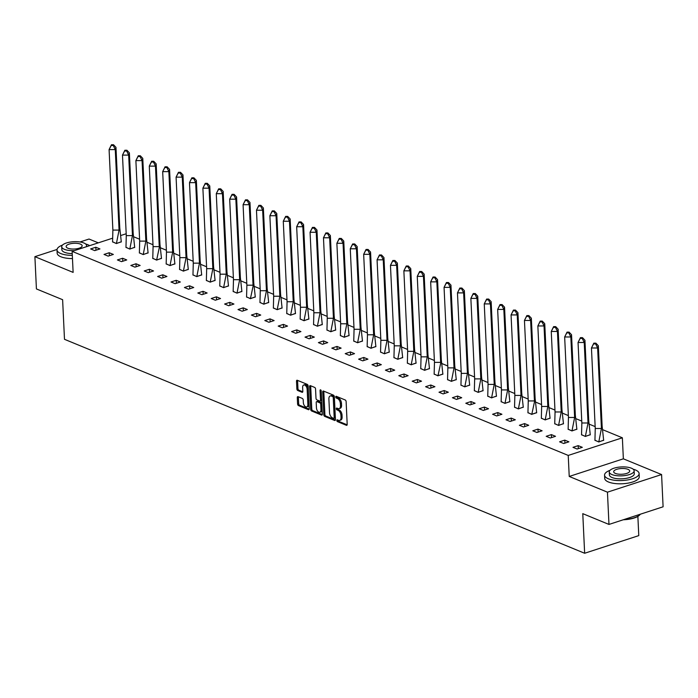 <?xml version="1.0" encoding="UTF-8"?>
<svg xmlns="http://www.w3.org/2000/svg" width="698" height="698" viewBox="0 0 698 698"><rect width="100%" height="100%" fill="white"/><g stroke="black" fill="none" stroke-linecap="round" stroke-linejoin="round"><path stroke-width="1.05" d="M336.82 420.493A0.951 0.541 -108 0 0 337.457 421.627L346.409 425.309A1.361 0.768 -108 0 0 346.775 425.335A1.361 0.768 -108 0 0 347.194 424.393L346.121 401.594A1.361 0.768 -108 0 0 345.222 399.98L336.262 396.298A0.951 0.541 -108 0 0 336.349 398.069L337.5 398.549A4.345 2.469 -108 0 1 340.388 403.714L340.484 405.608A4.345 2.469 -108 0 1 339.132 408.635A4.345 2.469 -108 0 1 337.972 408.548L336.82 408.077A0.951 0.541 -108 0 0 336.898 409.848L338.059 410.328A4.345 2.469 -108 0 1 340.947 415.485L341.034 417.387A4.345 2.469 -108 0 1 339.682 420.405A4.345 2.469 -108 0 1 338.53 420.327L337.37 419.847A0.951 0.541 -108 0 0 336.82 420.493M337.902 420.074A0.951 0.541 -108 0 0 338.539 421.269L347.159 424.82M336.794 396.516A0.951 0.541 -108 0 0 337.431 397.72L338.582 398.2L337.5 398.549M337.352 408.295A0.951 0.541 -108 0 0 337.98 409.499L339.141 409.97L338.059 410.328M661.582 474.544L663.1 506.792L608.97 524.434L607.452 492.177L661.582 474.544L623.358 458.822L622.363 437.794L568.233 455.428L72.13 251.367L112.395 238.254M98.287 242.843L89.03 239.039L79.991 241.979M57.035 249.465L34.9 256.672L73.124 272.394L72.13 251.367M608.97 524.434L582.778 513.658L584.645 553.261L64.486 339.307L62.619 299.704L36.418 288.928L34.9 256.672M298.063 396.665A1.361 0.768 -108 0 0 297.706 396.639A1.361 0.768 -108 0 0 297.278 397.59L297.584 403.985A1.361 0.768 -108 0 0 298.482 405.59L308.429 409.682A1.361 0.768 -108 0 0 308.795 409.709A1.361 0.768 -108 0 0 309.214 408.766L308.141 385.977A1.361 0.768 -108 0 0 307.242 384.362L297.287 380.27A1.361 0.768 -108 0 0 296.929 380.244A1.361 0.768 -108 0 0 296.51 381.187L296.868 388.917A1.361 0.768 -108 0 0 297.776 390.522L302.033 392.276A1.361 0.768 -108 0 0 302.391 392.302A1.361 0.768 -108 0 0 302.819 391.36L302.635 387.53A3.63 2.059 -108 0 1 303.761 384.999A3.63 2.059 -108 0 1 307.146 389.379L307.853 404.386A3.63 2.059 -108 0 1 306.719 406.917A3.63 2.059 -108 0 1 303.342 402.528L303.22 400.033A1.361 0.768 -108 0 0 302.321 398.418L298.063 396.665M623.358 458.822L569.228 476.455L607.452 492.177M569.228 476.455L568.233 455.428M323.802 414.769A1.361 0.768 -108 0 0 324.701 416.383L334.656 420.475A1.361 0.768 -108 0 0 335.014 420.493A1.361 0.768 -108 0 0 335.433 419.55L334.359 396.761A1.361 0.768 -108 0 0 333.461 395.147L323.506 391.055A1.361 0.768 -108 0 0 323.148 391.028A1.361 0.768 -108 0 0 322.729 391.971L323.802 414.769L324.884 414.411A1.361 0.768 -108 0 0 325.783 416.025L335.398 419.978M321.542 415.074L311.596 410.982A1.361 0.768 -108 0 1 310.689 409.377L309.615 386.579A1.361 0.768 -108 0 1 310.043 385.636A1.361 0.768 -108 0 1 310.401 385.662L314.658 387.416A1.361 0.768 -108 0 1 315.557 389.03L315.993 398.27A1.361 0.768 -108 0 0 316.901 399.884L319.719 401.045A1.361 0.768 -108 0 0 320.085 401.071A1.361 0.768 -108 0 0 320.504 400.129L320.05 390.505A0.951 0.541 -108 0 1 321.237 390.985L322.328 414.158A1.361 0.768 -108 0 1 321.9 415.101A1.361 0.768 -108 0 1 321.542 415.074L322.179 414.874M584.645 553.261L638.775 535.619L637.867 516.389M133.789 236.831L139.591 239.213M147.191 242.337L152.993 244.728M160.592 247.851L166.386 250.233M173.985 253.365L179.787 255.747M187.387 258.879L193.189 261.261M200.788 264.385L206.582 266.767M214.19 269.899L219.983 272.281M227.583 275.413L233.385 277.795M240.984 280.919L246.778 283.309M254.386 286.433L260.18 288.815M267.779 291.947L273.581 294.329M281.181 297.453L286.983 299.843M294.582 302.967L300.376 305.349M307.984 308.481L313.777 310.863M321.377 313.987L327.179 316.377M334.778 319.501L340.572 321.883M348.18 325.015L353.973 327.397M361.573 330.52L367.375 332.911M374.974 336.035L380.776 338.417M388.376 341.549L394.169 343.931M401.769 347.054L407.571 349.445M415.17 352.569L420.973 354.95M428.572 358.083L434.365 360.465M441.974 363.588L447.767 365.979M455.366 369.102L461.169 371.484M468.768 374.617L474.561 376.999M482.17 380.122L487.963 382.513M495.563 385.636L501.365 388.018M508.964 391.15L514.766 393.532M522.366 396.656L528.159 399.047M535.767 402.17L541.561 404.552M549.16 407.684L554.962 410.066M562.562 413.19L568.355 415.58M575.963 418.704L581.757 421.086M589.356 424.218L595.158 426.6M602.758 429.724L622.363 437.794M120.92 235.47L126.19 233.751M578.188 445.638L572.988 447.331L577.106 449.023L582.307 447.331L578.188 445.638L578.328 448.631M594.923 440.185L598.762 441.974L603.665 440.159M564.787 440.124L559.587 441.817L563.714 443.518L568.905 441.825L564.787 440.124L564.926 443.117M581.521 434.671L585.36 436.459L590.264 434.645M551.385 434.61L546.194 436.311L550.312 438.004L555.512 436.311L551.385 434.61L551.525 437.611M568.128 429.157L571.967 430.945L576.871 429.13M537.984 429.104L532.792 430.797L536.91 432.49L542.11 430.797L537.984 429.104L538.132 432.097M554.727 423.651L558.566 425.44L563.469 423.625M524.591 423.59L519.391 425.283L523.517 426.984L528.709 425.291L524.591 423.59L524.73 426.583M541.325 418.137L545.164 419.926L550.068 418.111M511.189 418.076L505.989 419.777L510.116 421.47L515.316 419.777L511.189 418.076L511.329 421.077M527.941 412.841L528.255 400.94L534.432 400.94L530.628 320.443L531.344 318.201L535.139 398.698L531.797 414.307L536.666 412.597M531.771 414.411L527.932 412.623M497.787 412.57L492.596 414.263L496.714 415.956L501.914 414.263L497.787 412.57L497.927 415.563M514.531 407.117L518.37 408.906L523.273 407.091M484.395 407.056L479.194 408.749L483.321 410.45L488.513 408.749L484.395 407.056L484.534 410.049M501.129 401.603L504.968 403.392L509.872 401.577M470.993 401.542L465.793 403.243L469.92 404.936L475.111 403.243L470.993 401.542L471.133 404.543M487.728 396.089L491.567 397.877L496.47 396.063M457.591 396.036L452.4 397.729L456.518 399.422L461.718 397.729L457.591 396.036L457.731 399.029M474.335 390.583L478.174 392.372L483.077 390.557M444.198 390.522L438.998 392.215L443.117 393.916L448.317 392.215L444.198 390.522L444.338 393.515M460.933 385.069L464.772 386.858L469.675 385.043M430.797 385.008L425.597 386.709L429.724 388.402L434.915 386.709L430.797 385.008L430.936 388.009M447.531 379.555L451.37 381.344L456.274 379.529M417.395 379.503L412.204 381.195L416.322 382.888L421.522 381.195L417.395 379.503L417.535 382.495M434.147 374.259L434.461 362.358L440.639 362.367L436.843 281.861L437.55 279.619L441.345 360.116L438.004 375.725L442.881 374.023M437.978 375.838L434.139 374.049M403.994 373.988L398.802 375.681L402.921 377.382L408.121 375.681L403.994 373.988L404.142 376.981M420.737 368.535L424.576 370.324L429.479 368.509M390.601 368.474L385.401 370.167L389.528 371.868L394.719 370.176L390.601 368.474L390.74 371.467M407.335 363.021L411.174 364.81L416.078 362.995M377.199 362.969L371.999 364.661L376.126 366.354L381.326 364.661L377.199 362.969L377.339 365.961M393.934 357.516L397.773 359.296L402.676 357.489M363.798 357.455L358.606 359.147L362.724 360.849L367.925 359.147L363.798 357.455L363.937 360.447M380.541 352.001L384.38 353.79L389.283 351.975M350.405 351.94L345.205 353.633L349.332 355.334L354.523 353.642L350.405 351.94L350.544 354.933M367.139 346.487L370.978 348.276L375.882 346.461M337.003 346.435L331.803 348.127L335.93 349.82L341.121 348.127L337.003 346.435L337.143 349.428M353.738 340.982L357.577 342.762L362.48 340.956M323.602 340.921L318.41 342.613L322.528 344.306L327.728 342.613L323.602 340.921L323.741 343.913M340.345 335.468L344.184 337.256L349.087 335.441M310.2 335.406L305.009 337.099L309.127 338.8L314.327 337.108L310.2 335.406L310.348 338.399M326.943 329.953L330.782 331.742L335.686 329.927M296.807 329.901L291.607 331.594L295.734 333.286L300.925 331.594L296.807 329.901L296.947 332.894M313.542 324.439L317.381 326.228L322.284 324.422M283.405 324.387L278.205 326.079L282.332 327.772L287.532 326.079L283.405 324.387L283.545 327.379M300.149 318.934L303.988 320.722L308.882 318.907M270.004 318.873L264.812 320.565L268.931 322.267L274.131 320.574L270.004 318.873L270.152 321.865M286.747 313.419L290.586 315.208L295.49 313.393M256.611 313.367L251.411 315.06L255.538 316.752L260.729 315.06L256.611 313.367L256.751 316.36M273.346 307.905L277.185 309.694L282.088 307.879M243.209 307.853L238.009 309.546L242.136 311.238L247.328 309.546L243.209 307.853L243.349 310.846M259.944 302.4L263.783 304.188L268.686 302.374M229.808 302.339L224.616 304.031L228.735 305.733L233.935 304.04L229.808 302.339L229.947 305.331M246.56 297.104L246.874 285.203L253.051 285.203L249.256 204.706L249.963 202.455L253.758 282.96L250.425 298.665L255.294 296.859M250.39 298.674L246.551 296.886M216.415 296.833L211.215 298.526L215.333 300.219L220.533 298.526L216.415 296.833L216.554 299.826M233.149 291.371L236.988 293.16L241.892 291.345M203.013 291.319L197.813 293.012L201.94 294.704L207.132 293.012L203.013 291.319L203.153 294.312M219.748 285.866L223.587 287.655L228.49 285.84M189.612 285.805L184.42 287.497L188.539 289.199L193.739 287.506L189.612 285.805L189.751 288.798M206.355 280.352L210.194 282.14L215.097 280.326M176.21 280.299L171.019 281.992L175.137 283.685L180.337 281.992L176.21 280.299L176.358 283.292M192.953 274.838L196.792 276.626L201.696 274.811M162.817 274.785L157.617 276.478L161.744 278.17L166.935 276.478L162.817 274.785L162.957 277.778M179.552 269.332L183.391 271.121L188.294 269.306M149.416 269.271L144.216 270.964L148.342 272.665L153.543 270.972L149.416 269.271L149.555 272.264M166.159 263.818L169.989 265.606L174.893 263.792M136.014 263.765L130.823 265.458L134.941 267.151L140.141 265.458L136.014 263.765L136.154 266.758M152.766 258.522L153.08 246.621L159.257 246.621L155.462 166.124L156.169 163.882L159.964 244.379L156.631 260.084L161.5 258.277M156.596 260.092L152.757 258.304M122.621 258.251L117.421 259.944L121.548 261.637L126.739 259.944L122.621 258.251L122.761 261.244M139.356 252.798L143.195 254.587L148.098 252.772M109.22 252.737L104.019 254.43L108.146 256.131L113.338 254.438L109.22 252.737L109.359 255.73M125.954 247.284L129.793 249.073L134.697 247.258M95.818 247.232L90.627 248.924L94.745 250.617L99.945 248.924L95.818 247.232L95.958 250.224M112.561 241.77L116.4 243.558L121.304 241.744M339.682 420.405L340.772 420.056A4.345 2.469 -108 0 0 342.116 417.029L341.034 417.387M339.141 409.97A4.345 2.469 -108 0 1 342.029 415.136L342.116 417.029M339.132 408.635L340.214 408.278A4.345 2.469 -108 0 0 341.566 405.259L340.484 405.608M338.582 398.2A4.345 2.469 -108 0 1 341.479 403.357L341.566 405.259M323.846 391.194A1.361 0.768 -108 0 0 323.811 391.622L324.884 414.411M333.644 418.32A0.951 0.541 -108 0 0 334.194 417.674L333.243 397.668A0.951 0.541 -108 0 0 332.614 396.534L331.393 396.036A4.345 2.469 -108 0 0 330.233 395.958A4.345 2.469 -108 0 0 328.889 398.977L329.526 412.649A4.345 2.469 -108 0 0 332.423 417.814L333.644 418.32M334.726 417.962A0.951 0.541 -108 0 0 335.276 417.317L334.194 417.674M330.233 395.958L331.323 395.6A4.345 2.469 -108 0 1 332.475 395.679L333.696 396.185A0.951 0.541 -108 0 1 334.325 397.31L335.276 417.317M322.293 414.586L312.678 410.633L311.596 410.982M310.732 385.802A1.361 0.768 -108 0 0 310.697 386.23L311.77 409.019A1.361 0.768 -108 0 0 312.678 410.633M320.81 400.696A1.361 0.768 -108 0 0 321.167 400.713A1.361 0.768 -108 0 0 321.586 399.771L321.159 390.575M316.447 407.859A3.63 2.059 -108 0 0 319.832 412.239A3.63 2.059 -108 0 0 320.958 409.717L320.714 404.43A1.361 0.768 -108 0 0 319.806 402.816L316.979 401.655A1.361 0.768 -108 0 0 316.622 401.629A1.361 0.768 -108 0 0 316.203 402.572L316.447 407.859M319.832 412.239L320.914 411.89A3.63 2.059 -108 0 0 322.04 409.36L320.958 409.717M317.424 401.507A1.361 0.768 -108 0 1 317.703 401.28A1.361 0.768 -108 0 1 318.061 401.306L320.888 402.467A1.361 0.768 -108 0 1 321.795 404.081L322.04 409.36M306.719 406.917L307.801 406.559A3.63 2.059 -108 0 0 308.935 404.037L307.853 404.386M303.761 384.999L304.843 384.65A3.63 2.059 -108 0 1 308.228 389.03L308.935 404.037M297.627 380.41A1.361 0.768 -108 0 0 297.592 380.838L297.95 388.559A1.361 0.768 -108 0 0 298.857 390.173L302.784 391.787M298.395 396.804A1.361 0.768 -108 0 0 298.36 397.232L298.665 403.627A1.361 0.768 -108 0 0 299.564 405.241L309.179 409.194M602.138 426.251L601.423 428.502L597.628 347.997L598.343 345.754L602.138 426.251L603.674 440.368M594.94 440.394L595.246 428.502L591.45 347.997L593.824 343.154L593.588 343.896L595.647 343.896L595.883 343.154L593.824 343.154M595.246 428.502L601.423 428.502L598.797 441.86L603.665 440.272M594.932 440.272L598.797 441.956M598.343 345.754L595.883 343.154M595.647 343.896L597.628 347.997L591.45 347.997L593.588 343.896M639.543 515.107A16.874 6.046 177.3 0 1 639.368 515.281A16.874 6.046 177.3 0 1 623.297 519.766M624.143 519.486A17.293 6.195 -2.7 0 0 639.734 514.932A17.293 6.195 -2.7 0 0 640.38 514.19M610.035 470.304A17.293 6.195 -2.7 0 0 604.564 475.164A17.293 6.195 -2.7 0 0 608.307 478.758A17.293 6.195 -2.7 0 0 627.659 479.945A17.293 6.195 -2.7 0 0 639.106 473.532A17.293 6.195 -2.7 0 0 635.363 469.937A17.293 6.195 -2.7 0 0 633.199 469.213M604.564 475.164L604.712 478.392A17.293 6.195 -2.7 0 0 608.455 481.986A17.293 6.195 -2.7 0 0 627.807 483.173A17.293 6.195 -2.7 0 0 639.255 476.76L639.106 473.532M634.133 470.801L634.273 473.768A12.451 4.458 177.3 0 1 626.027 478.383A12.451 4.458 177.3 0 1 612.094 477.528A12.451 4.458 177.3 0 1 609.398 474.937L609.258 471.97A12.451 4.458 -2.7 0 0 611.954 474.561A12.451 4.458 -2.7 0 0 625.888 475.417A12.451 4.458 -2.7 0 0 634.133 470.801A12.451 4.458 -2.7 0 0 631.437 468.21A12.451 4.458 -2.7 0 0 617.503 467.355A12.451 4.458 -2.7 0 0 609.258 471.97M627.973 469.335A8.027 2.871 -2.7 0 0 618.995 468.786A8.027 2.871 -2.7 0 0 613.682 471.761A8.027 2.871 -2.7 0 0 615.418 473.427A8.027 2.871 -2.7 0 0 624.396 473.977A8.027 2.871 -2.7 0 0 629.709 471.002A8.027 2.871 -2.7 0 0 627.973 469.335M62.48 245.085A17.293 6.195 -2.7 0 0 57.009 249.945A17.293 6.195 -2.7 0 0 60.743 253.54A17.293 6.195 -2.7 0 0 72.322 255.372M89.649 245.661A17.293 6.195 -2.7 0 0 87.808 244.719A17.293 6.195 -2.7 0 0 85.645 243.986M57.009 249.945L57.157 253.165A17.293 6.195 -2.7 0 0 60.901 256.759A17.293 6.195 -2.7 0 0 72.47 258.592M72.234 253.618A12.451 4.458 177.3 0 1 64.539 252.301A12.451 4.458 177.3 0 1 61.843 249.709L61.703 246.743A12.451 4.458 -2.7 0 0 64.399 249.334A12.451 4.458 -2.7 0 0 74.468 250.608M86.168 246.795A12.451 4.458 -2.7 0 0 86.578 245.574A12.451 4.458 -2.7 0 0 83.882 242.983A12.451 4.458 -2.7 0 0 69.948 242.127A12.451 4.458 -2.7 0 0 61.703 246.743M80.418 244.117A8.027 2.871 -2.7 0 0 71.44 243.558A8.027 2.871 -2.7 0 0 66.127 246.534A8.027 2.871 -2.7 0 0 67.863 248.209A8.027 2.871 -2.7 0 0 76.841 248.758A8.027 2.871 -2.7 0 0 82.155 245.783A8.027 2.871 -2.7 0 0 80.418 244.117M588.737 420.746L588.021 422.988L584.226 342.491L584.941 340.24L588.737 420.746L590.272 434.863M581.539 434.889L581.844 422.988L578.049 342.491L580.431 337.64L580.186 338.39L582.245 338.39L582.49 337.64L580.431 337.64M581.844 422.988L588.021 422.988L585.395 436.355L590.272 434.767M581.53 434.767L585.404 436.451M584.941 340.24L582.49 337.64M582.245 338.39L584.226 342.491L578.049 342.491L580.186 338.39M575.335 415.231L574.629 417.474L570.833 336.977L571.54 334.735L575.335 415.231L576.871 429.349M568.137 429.375L568.451 417.474L564.656 336.977L567.029 332.126L566.793 332.876L568.853 332.876L569.088 332.126L567.029 332.126M568.451 417.474L574.629 417.474L571.994 430.841L576.871 429.253M568.128 429.253L572.002 430.936M571.54 334.735L569.088 332.126M568.853 332.876L570.833 336.977L564.656 336.977L566.793 332.876M561.942 409.717L561.227 411.968L557.432 331.463L558.138 329.22L561.942 409.717L563.478 423.834M554.736 423.861L555.05 411.96L551.254 331.463L553.627 326.62L553.392 327.362L555.451 327.362L555.687 326.62L553.627 326.62M555.05 411.96L561.227 411.968L558.601 425.326L563.469 423.738M554.736 423.738L558.601 425.422M558.138 329.22L555.687 326.62M555.451 327.362L557.432 331.463L551.254 331.463L553.392 327.362M548.541 404.203L547.825 406.454L544.03 325.957L544.745 323.706L548.541 404.203L550.076 418.329M541.343 418.355L541.648 406.454L537.853 325.957L540.226 321.106L539.99 321.857L542.049 321.857L542.285 321.106L540.226 321.106M541.648 406.454L547.825 406.454L545.199 419.821L550.068 418.233M541.334 418.233L545.208 419.908M544.745 323.706L542.285 321.106M542.049 321.857L544.03 325.957L537.853 325.957L539.99 321.857M535.139 398.698L536.675 412.815M527.932 412.719L531.797 414.307L536.675 412.719M528.656 316.342L530.628 320.443L524.451 320.443L526.833 315.592L526.597 316.342L528.656 316.342L528.892 315.592L526.833 315.592M526.597 316.342L524.451 320.443L528.255 400.94M531.344 318.201L528.892 315.592M521.738 393.183L521.031 395.434L517.235 314.929L517.942 312.687L521.738 393.183L523.282 407.3M514.539 407.327L514.854 395.426L511.058 314.929L513.431 310.087L513.196 310.828L515.255 310.828L515.49 310.087L513.431 310.087M514.854 395.426L521.031 395.434L518.405 408.792L523.273 407.204M514.539 407.204L518.405 408.888M517.942 312.687L515.49 310.087M515.255 310.828L517.235 314.929L511.058 314.929L513.196 310.828M508.345 387.669L507.629 389.92L503.834 309.423L504.549 307.172L508.345 387.669L509.88 401.795M501.147 401.821L501.452 389.92L497.657 309.423L500.03 304.572L499.794 305.323L501.853 305.323L502.089 304.572L500.03 304.572M501.452 389.92L507.629 389.92L505.003 403.287L509.872 401.699M501.138 401.699L505.003 403.374M504.549 307.172L502.089 304.572M501.853 305.323L503.834 309.423L497.657 309.423L499.794 305.323M494.943 382.164L494.228 384.406L490.432 303.909L491.148 301.667L494.943 382.164L496.479 396.281M487.745 396.307L488.05 384.406L484.255 303.909L486.637 299.058L486.393 299.808L488.452 299.808L488.696 299.058L486.637 299.058M488.05 384.406L494.228 384.406L491.601 397.773L496.479 396.185M487.736 396.185L491.61 397.869M491.148 301.667L488.696 299.058M488.452 299.808L490.432 303.909L484.255 303.909L486.393 299.808M481.541 376.65L480.835 378.901L477.039 298.395L477.746 296.153L481.541 376.65L483.077 390.767M474.343 390.793L474.657 378.892L470.862 298.395L473.235 293.544L473 294.294L475.059 294.294L475.294 293.553L473.235 293.544M474.657 378.892L480.835 378.901L478.209 392.259L483.077 390.671M474.343 390.671L478.209 392.355M477.746 296.153L475.294 293.553M475.059 294.294L477.039 298.395L470.862 298.395L473 294.294M468.149 371.135L467.433 373.386L463.638 292.89L464.353 290.638L468.149 371.135L469.684 385.252M460.95 385.279L461.256 373.386L457.46 292.89L459.834 288.038L459.598 288.789L461.657 288.789L461.893 288.038L459.834 288.038M461.256 373.386L467.433 373.386L464.807 386.753L469.675 385.165M460.942 385.165L464.807 386.84M464.353 290.638L461.893 288.038M461.657 288.789L463.638 292.89L457.46 292.89L459.598 288.789M454.747 365.63L454.032 367.872L450.236 287.375L450.952 285.133L454.747 365.63L456.283 379.747M447.549 379.773L447.854 367.872L444.059 287.375L446.432 282.524L446.197 283.275L448.256 283.275L448.491 282.524L446.432 282.524M447.854 367.872L454.032 367.872L451.405 381.239L456.274 379.651M447.54 379.651L451.414 381.335M450.952 285.133L448.491 282.524M448.256 283.275L450.236 287.375L444.059 287.375L446.197 283.275M441.345 360.116L442.881 374.233M434.139 374.137L438.004 375.725L442.881 374.137M434.863 277.76L436.843 281.861L430.657 281.861L433.039 277.01L432.804 277.76L434.863 277.76L435.098 277.019L433.039 277.01M432.804 277.76L430.657 281.861L434.461 362.358M437.55 279.619L435.098 277.019M427.944 354.601L427.237 356.853L423.442 276.356L424.148 274.105L427.944 354.601L429.488 368.719M420.746 368.745L421.06 356.853L417.264 276.356L419.638 271.505L419.402 272.255L421.461 272.255L421.697 271.505L419.638 271.505M421.06 356.853L427.237 356.853L424.611 370.219L429.479 368.631M420.746 368.623L424.611 370.306M424.148 274.105L421.697 271.505M421.461 272.255L423.442 276.356L417.264 276.356L419.402 272.255M414.551 349.096L413.835 351.338L410.04 270.841L410.756 268.599L414.551 349.096L416.087 363.213M407.353 363.239L407.658 351.338L403.863 270.841L406.236 265.99L406 266.741L408.06 266.741L408.295 265.99L406.236 265.99M407.658 351.338L413.835 351.338L411.209 364.705L416.078 363.117M407.344 363.117L411.218 364.801M410.756 268.599L408.295 265.99M408.06 266.741L410.04 270.841L403.863 270.841L406 266.741M401.149 343.582L400.443 345.833L396.639 265.327L397.354 263.085L401.149 343.582L402.685 357.699M393.951 357.725L394.257 345.824L390.461 265.327L392.843 260.476L392.599 261.226L394.658 261.226L394.902 260.485L392.843 260.476M394.257 345.824L400.443 345.833L397.808 359.191L402.685 357.603M393.942 357.603L397.816 359.287M397.354 263.085L394.902 260.485M394.658 261.226L396.639 265.327L390.461 265.327L392.599 261.226M387.748 338.068L387.041 340.319L383.246 259.822L383.952 257.571L387.748 338.068L389.283 352.185M380.55 352.211L380.864 340.319L377.068 259.822L379.442 254.971L379.206 255.721L381.265 255.721L381.501 254.971L379.442 254.971M380.864 340.319L387.041 340.319L384.415 353.685L389.283 352.097M380.55 352.089L384.415 353.773M383.952 257.571L381.501 254.971M381.265 255.721L383.246 259.822L377.068 259.822L379.206 255.721M374.355 332.562L373.639 334.804L369.844 254.308L370.559 252.065L374.355 332.562L375.89 346.679M367.157 346.705L367.462 334.804L363.667 254.308L366.04 249.456L365.804 250.207L367.863 250.207L368.099 249.456L366.04 249.456M367.462 334.804L373.639 334.804L371.013 348.171L375.882 346.583M367.148 346.583L371.013 348.267M370.559 252.065L368.099 249.456M367.863 250.207L369.844 254.308L363.667 254.308L365.804 250.207M360.953 327.048L360.238 329.299L356.442 248.793L357.158 246.551L360.953 327.048L362.489 341.165M353.755 341.191L354.061 329.29L350.265 248.793L352.647 243.942L352.403 244.693L354.462 244.693L354.706 243.942L352.647 243.942M354.061 329.29L360.238 329.299L357.612 342.657L362.489 341.069M353.746 341.069L357.62 342.753M357.158 246.551L354.706 243.942M354.462 244.693L356.442 248.793L350.265 248.793L352.403 244.693M347.552 321.534L346.845 323.785L343.05 243.288L343.756 241.037L347.552 321.534L349.087 335.651M340.354 335.677L340.668 323.785L336.872 243.279L339.245 238.437L339.01 239.187L341.069 239.187L341.305 238.437L339.245 238.437M340.668 323.785L346.845 323.785L344.219 337.151L349.087 335.564M340.354 335.555L344.219 337.239M343.756 241.037L341.305 238.437M341.069 239.187L343.05 243.288L336.872 243.279L339.01 239.187M334.159 316.028L333.443 318.271L329.648 237.774L330.355 235.523L334.159 316.028L335.694 330.145M326.952 330.171L327.266 318.271L323.471 237.774L325.844 232.923L325.608 233.673L327.667 233.673L327.903 232.923L325.844 232.923M327.266 318.271L333.443 318.271L330.817 331.637L335.686 330.049M326.952 330.049L330.817 331.733M330.355 235.523L327.903 232.923M327.667 233.673L329.648 237.774L323.471 237.774L325.608 233.673M320.757 310.514L320.042 312.765L316.246 232.26L316.962 230.017L320.757 310.514L322.293 324.631M313.559 324.657L313.864 312.756L310.069 232.26L312.442 227.408L312.207 228.159L314.266 228.159L314.501 227.408L312.442 227.408M313.864 312.756L320.042 312.765L317.416 326.123L322.284 324.535M313.55 324.535L317.424 326.219M316.962 230.017L314.501 227.408M314.266 228.159L316.246 232.26L310.069 232.26L312.207 228.159M307.356 305L306.649 307.251L302.845 226.754L303.56 224.503L307.356 305L308.891 319.117M300.157 319.143L300.472 307.251L296.667 226.745L299.049 221.903L298.814 222.653L300.873 222.653L301.108 221.903L299.049 221.903M300.472 307.251L306.649 307.251L304.014 320.618L308.891 319.03M300.149 319.021L304.023 320.705M303.56 224.503L301.108 221.903M300.873 222.653L302.845 226.754L296.667 226.745L298.814 222.653M293.954 299.494L293.247 301.737L289.452 221.24L290.159 218.989L293.954 299.494L295.498 313.611M286.756 313.638L287.07 301.737L283.275 221.24L285.648 216.389L285.412 217.139L287.471 217.139L287.707 216.389L285.648 216.389M287.07 301.737L293.247 301.737L290.621 315.103L295.49 313.515M286.756 313.515L290.621 315.199M290.159 218.989L287.707 216.389M287.471 217.139L289.452 221.24L283.275 221.24L285.412 217.139M280.561 293.98L279.846 296.231L276.05 215.726L276.766 213.483L280.561 293.98L282.097 308.097M273.363 308.123L273.668 296.222L269.873 215.726L272.246 210.875L272.011 211.625L274.07 211.625L274.305 210.875L272.246 210.875M273.668 296.222L279.846 296.231L277.219 309.589L282.088 308.001M273.354 308.001L277.219 309.685M276.766 213.483L274.305 210.875M274.07 211.625L276.05 215.726L269.873 215.726L272.011 211.625M267.159 288.466L266.444 290.717L262.649 210.22L263.364 207.969L267.159 288.466L268.695 302.583M259.961 302.609L260.267 290.717L256.471 210.211L258.853 205.369L258.609 206.119L260.668 206.119L260.912 205.369L258.853 205.369M260.267 290.717L266.444 290.717L263.818 304.084L268.695 302.496M259.953 302.487L263.827 304.171M263.364 207.969L260.912 205.369M260.668 206.119L262.649 210.22L256.471 210.211L258.609 206.119M253.758 282.96L255.294 297.078M246.56 296.982L250.425 298.57L255.294 296.982M247.275 200.605L249.256 204.706L243.079 204.706L245.452 199.855L245.216 200.605L247.275 200.605L247.511 199.855L245.452 199.855M245.216 200.605L243.079 204.706L246.874 285.203M249.963 202.455L247.511 199.855M240.365 277.446L239.65 279.697L235.854 199.192L236.57 196.949L240.365 277.446L241.901 291.563M233.167 291.589L233.472 279.689L229.677 199.192L232.05 194.341L231.815 195.091L233.874 195.091L234.109 194.341L232.05 194.341M233.472 279.689L239.65 279.697L237.023 293.055L241.892 291.467M233.158 291.467L237.023 293.151M236.57 196.949L234.109 194.341M233.874 195.091L235.854 199.192L229.677 199.192L231.815 195.091M226.963 271.932L226.248 274.183L222.453 193.686L223.168 191.435L226.963 271.932L228.499 286.049M219.765 286.075L220.071 274.183L216.275 193.678L218.649 188.835L218.413 189.586L220.472 189.586L220.716 188.835L218.649 188.835M220.071 274.183L226.248 274.183L223.622 287.55L228.499 285.962M219.757 285.953L223.63 287.637M223.168 191.435L220.716 188.835M220.472 189.586L222.453 193.686L216.275 193.678L218.413 189.586M213.562 266.427L212.855 268.669L209.06 188.172L209.766 185.921L213.562 266.427L215.097 280.544M206.364 280.57L206.678 268.669L202.882 188.172L205.256 183.321L205.02 184.071L207.079 184.071L207.315 183.321L205.256 183.321M206.678 268.669L212.855 268.669L210.22 282.036L215.097 280.448M206.355 280.448L210.229 282.132M209.766 185.921L207.315 183.321M207.079 184.071L209.06 188.172L202.882 188.172L205.02 184.071M200.169 260.912L199.454 263.155L195.658 182.658L196.365 180.416L200.169 260.912L201.705 275.029M192.962 275.056L193.276 263.155L189.481 182.658L191.854 177.807L191.618 178.557L193.678 178.557L193.913 177.807L191.854 177.807M193.276 263.155L199.454 263.155L196.827 276.521L201.696 274.933M192.962 274.933L196.827 276.617M196.365 180.416L193.913 177.807M193.678 178.557L195.658 182.658L189.481 182.658L191.618 178.557M186.767 255.398L186.052 257.649L182.257 177.152L182.972 174.901L186.767 255.398L188.303 269.515M179.569 269.541L179.875 257.649L176.079 177.144L178.452 172.301L178.217 173.043L180.276 173.052L180.512 172.301L178.452 172.301M179.875 257.649L186.052 257.649L183.426 271.016L188.294 269.428M179.561 269.419L183.434 271.103M182.972 174.901L180.512 172.301M180.276 173.052L182.257 177.152L176.079 177.144L178.217 173.043M173.366 249.893L172.659 252.135L168.855 171.638L169.57 169.387L173.366 249.893L174.901 264.01M166.168 264.036L166.473 252.135L162.678 171.638L165.06 166.787L164.815 167.537L166.874 167.537L167.119 166.787L165.06 166.787M166.473 252.135L172.659 252.135L170.024 265.502L174.901 263.914M166.159 263.914L170.033 265.598M169.57 169.387L167.119 166.787M166.874 167.537L168.855 171.638L162.678 171.638L164.815 167.537M159.964 244.379L161.5 258.496M152.766 258.4L156.631 259.988L161.5 258.4M153.481 162.023L155.462 166.124L149.285 166.124L151.658 161.273L151.422 162.023L153.481 162.023L153.717 161.273L151.658 161.273M151.422 162.023L149.285 166.124L153.08 246.621M156.169 163.882L153.717 161.273M146.571 238.864L145.856 241.115L142.06 160.619L142.776 158.367L146.571 238.864L148.107 252.981M139.373 253.008L139.679 241.115L135.883 160.61L138.256 155.767L138.021 156.509L140.08 156.518L140.315 155.767L138.256 155.767M139.679 241.115L145.856 241.115L143.23 254.482L148.098 252.894M139.364 252.885L143.23 254.569M142.776 158.367L140.315 155.767M140.08 156.518L142.06 160.619L135.883 160.61L138.021 156.509M133.17 233.359L132.454 235.601L128.659 155.104L129.374 152.853L133.17 233.359L134.705 247.476M125.972 247.502L126.277 235.601L122.482 155.104L124.863 150.253L124.619 151.004L126.678 151.004L126.923 150.253L124.863 150.253M126.277 235.601L132.454 235.601L129.828 248.968L134.705 247.38M125.963 247.38L129.837 249.064M129.374 152.853L126.923 150.253M126.678 151.004L128.659 155.104L122.482 155.104L124.619 151.004M119.768 227.845L119.061 230.087L115.266 149.59L115.973 147.348L119.768 227.845L121.304 241.962M112.57 241.988L112.884 230.087L109.089 149.59L111.462 144.739L111.226 145.489L113.285 145.489L113.521 144.739L111.462 144.739M112.884 230.087L119.061 230.087L116.435 243.454L121.304 241.866M112.57 241.866L116.435 243.55M115.973 147.348L113.521 144.739M113.285 145.489L115.266 149.59L109.089 149.59L111.226 145.489M338.539 421.269L337.457 421.627M337.431 397.72L336.349 398.069M337.98 409.499L336.898 409.848M342.029 415.136L340.947 415.485M341.479 403.357L340.388 403.714M347.054 425.099L346.409 425.309M323.811 391.622L322.729 391.971M335.293 420.266L334.656 420.475M325.783 416.025L324.701 416.383M334.325 397.31L333.243 397.668M333.696 396.185L332.614 396.534M332.475 395.679L331.393 396.036M311.77 409.019L310.689 409.377M310.697 386.23L309.615 386.579M321.586 399.771L320.504 400.129M320.975 390.199L320.05 390.505M321.795 404.081L320.714 404.43M320.888 402.467L319.806 402.816M318.061 401.306L316.979 401.655M308.228 389.03L307.146 389.379M302.67 392.067L302.033 392.276M298.857 390.173L297.776 390.522M297.95 388.559L296.868 388.917M297.592 380.838L296.51 381.187M309.074 409.482L308.429 409.682M299.564 405.241L298.482 405.59M298.665 403.627L297.584 403.985M298.36 397.232L297.278 397.59M334.979 417.98L333.897 418.338M321.167 400.713L320.085 401.071M317.703 401.28L316.622 401.629M86.622 246.647L86.578 245.574"/></g></svg>
